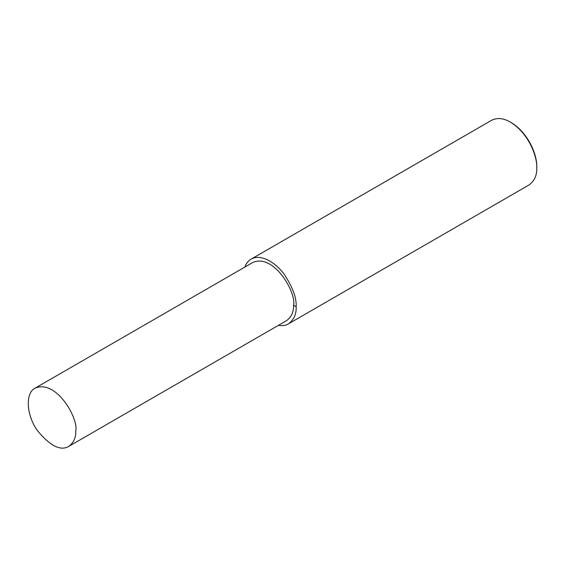 <?xml version="1.0" encoding="UTF-8"?>
<svg xmlns="http://www.w3.org/2000/svg" width="565" height="565" viewBox="0 0 565 565"><rect width="100%" height="100%" fill="white"/><g stroke="black" fill="none" stroke-linecap="round" stroke-linejoin="round"><path stroke-width="0.85" d="M278.418 325.341C282.451 325.963 285.784 325.475 288.425 323.872L529.01 184.974C534.476 180.927 537.054 175.228 536.75 167.869L536.75 166.781C537.357 156.343 529.271 133.531 511.276 122.654L510.336 122.111C503.464 118.092 497.235 117.478 491.656 120.26L251.065 259.166C248.254 260.783 246.163 263.431 244.793 267.097M536.75 167.869C537.379 157.042 528.995 133.389 510.336 122.111M288.425 323.872C293.892 319.832 296.47 314.133 296.166 306.767C296.653 298.03 292.748 287.324 284.428 274.632C276.151 262.887 260.938 253.297 251.065 259.166M68.775 446.371L286.561 320.638C291.476 317 293.8 311.873 293.525 305.241C296.66 293.447 274.421 253.353 252.936 262.4L35.15 388.134C24.959 392.943 26.414 415.586 37.594 430.827C50.25 446.053 60.639 451.237 68.775 446.371C73.697 442.734 76.014 437.607 75.738 430.982C78.881 419.181 56.641 379.087 35.15 388.134M293.525 305.241L296.166 306.767"/></g></svg>
